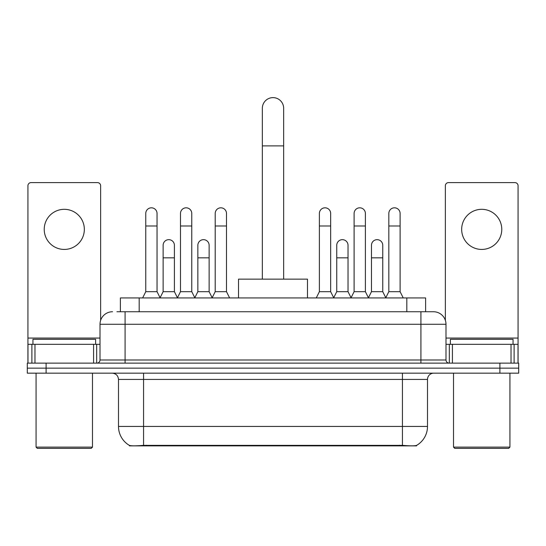 <?xml version="1.0" encoding="UTF-8"?>
<svg xmlns="http://www.w3.org/2000/svg" width="546" height="546" viewBox="0 0 546 546"><rect width="100%" height="100%" fill="white"/><g stroke="black" fill="none" stroke-linecap="round" stroke-linejoin="round"><path stroke-width="0.82" d="M120.386 311.739L120.386 297.945L425.614 297.945L425.614 311.739M416.537 445.427L416.537 445.87L129.463 445.87L129.463 445.427M118.496 426.44L143.571 426.44L143.571 379.429L118.496 379.429L118.496 426.44A21.936 21.936 0 0 0 129.341 445.359C130.965 445.993 135.708 445.993 143.571 445.359L402.429 445.359C410.285 445.993 415.028 445.993 416.659 445.359A21.936 21.936 0 0 0 427.504 426.44L427.504 379.429A6.265 6.265 0 0 1 433.77 373.164M46.103 363.131L518.7 363.131L518.7 368.147L27.3 368.147L27.3 373.164L46.103 373.164L46.103 368.147L27.3 368.147L27.3 363.131L46.103 363.131L46.103 368.147L518.7 368.147L518.7 373.164L46.103 373.164M117.219 311.739L429.067 311.739M116.933 311.739L125.082 311.739L125.082 324.269L100.007 324.269L100.007 359.998A3.133 3.133 0 0 1 96.874 363.131M112.544 311.739A12.538 12.538 0 0 0 100.007 324.269M433.456 311.739A12.538 12.538 0 0 1 445.993 324.269L420.918 324.269L420.918 311.739L433.265 311.739M445.993 324.269L445.993 359.998C446.178 361.902 447.222 362.947 449.126 363.131M518.7 363.131L518.7 368.147M64.278 209.316A20.059 20.059 0 0 0 44.226 229.375A20.059 20.059 0 0 0 64.278 249.433A20.059 20.059 0 0 0 84.337 229.375A20.059 20.059 0 0 0 64.278 209.316M93.584 363.131L93.584 344.328L34.978 344.328L34.978 363.131M100.635 320.359L100.635 185.749A3.133 3.133 0 0 0 97.502 182.617L31.061 182.617A3.133 3.133 0 0 0 27.928 185.749L27.928 344.328L34.978 344.328M93.584 344.328L100.007 344.328M27.928 363.131L27.928 344.328M91.23 448.375L37.326 448.375L36.077 447.119L92.486 447.119L91.23 448.375M36.077 373.164L36.077 447.119M92.486 373.164L92.486 447.119M95.618 344.328L95.618 339.312L32.944 339.312L32.944 344.328M262.346 279.142L262.346 108.279A10.654 10.654 0 0 1 273 97.625A10.654 10.654 0 0 1 283.654 108.279A10.654 10.654 0 0 0 273 97.625M283.654 279.142L283.654 108.279M307.473 297.945L307.473 279.142L238.527 279.142L238.527 297.945M142.629 297.945L145.762 291.68L157.043 291.68L160.176 297.945M157.043 291.68L157.043 213.459A5.644 5.644 0 0 0 151.406 207.814A5.644 5.644 0 0 1 151.761 207.828M145.762 291.68L145.762 225.989L157.043 225.989M145.762 225.989L145.762 213.459A5.644 5.644 0 0 1 151.406 207.814M177.354 297.945L180.487 291.68L191.769 291.68L194.902 297.945M191.769 291.68L191.769 213.459A5.644 5.644 0 0 0 186.125 207.814A5.644 5.644 0 0 1 186.479 207.828M180.487 291.68L180.487 225.989L191.769 225.989M180.487 225.989L180.487 213.459A5.644 5.644 0 0 1 186.125 207.814M212.073 297.945L215.213 291.68L226.494 291.68L229.627 297.945M226.494 291.68L226.494 213.459A5.644 5.644 0 0 0 220.85 207.814A5.644 5.644 0 0 1 221.205 207.828M215.213 291.68L215.213 225.989L226.494 225.989M215.213 225.989L215.213 213.459A5.644 5.644 0 0 1 220.85 207.814M316.25 297.945L319.383 291.68L330.664 291.68L333.797 297.945M330.664 291.68L330.664 213.459A5.644 5.644 0 0 0 325.02 207.814A5.644 5.644 0 0 1 325.375 207.828M319.383 291.68L319.383 225.989L330.664 225.989M319.383 225.989L319.383 213.459A5.644 5.644 0 0 1 325.02 207.814M350.969 297.945L354.108 291.68L365.39 291.68L368.523 297.945M365.39 291.68L365.39 213.459A5.644 5.644 0 0 0 359.746 207.814A5.644 5.644 0 0 1 360.101 207.828M354.108 291.68L354.108 225.989L365.39 225.989M354.108 225.989L354.108 213.459A5.644 5.644 0 0 1 359.746 207.814M385.694 297.945L388.827 291.68L400.109 291.68L403.248 297.945M400.109 291.68L400.109 213.459A5.644 5.644 0 0 0 394.471 207.814A5.644 5.644 0 0 1 394.826 207.828M388.827 291.68L388.827 225.989L400.109 225.989M388.827 225.989L388.827 213.459A5.644 5.644 0 0 1 394.471 207.814M160.087 297.761L163.124 291.68L174.406 291.68L177.443 297.761M174.406 291.68L174.406 245.297A5.644 5.644 0 0 0 169.117 239.667A5.644 5.644 0 0 1 174.406 245.297M163.124 291.68L163.124 257.835L174.406 257.835M163.124 257.835L163.124 245.297A5.644 5.644 0 0 1 169.117 239.667M194.806 297.761L197.85 291.68L209.132 291.68L212.169 297.761M209.132 291.68L209.132 245.297A5.644 5.644 0 0 0 203.842 239.667A5.644 5.644 0 0 1 209.132 245.297M197.85 291.68L197.85 257.835L209.132 257.835M197.85 257.835L197.85 245.297A5.644 5.644 0 0 1 203.842 239.667M333.702 297.761L336.745 291.68L348.027 291.68L351.064 297.761M348.027 291.68L348.027 245.297A5.644 5.644 0 0 0 342.738 239.667A5.644 5.644 0 0 1 348.027 245.297M336.745 291.68L336.745 257.835L348.027 257.835M336.745 257.835L336.745 245.297A5.644 5.644 0 0 1 342.738 239.667M368.427 297.761L371.471 291.68L382.753 291.68L385.79 297.761M382.753 291.68L382.753 245.297A5.644 5.644 0 0 0 377.463 239.667A5.644 5.644 0 0 1 382.753 245.297M371.471 291.68L371.471 257.835L382.753 257.835M371.471 257.835L371.471 245.297A5.644 5.644 0 0 1 377.463 239.667M481.722 209.316A20.059 20.059 0 0 0 461.663 229.375A20.059 20.059 0 0 0 481.722 249.433A20.059 20.059 0 0 0 501.774 229.375A20.059 20.059 0 0 0 481.722 209.316M511.022 363.131L511.022 344.328L452.416 344.328L452.416 363.131M518.072 363.131L518.072 344.328L518.072 363.131M511.022 344.328L518.072 344.328L518.072 185.749A3.133 3.133 0 0 0 514.939 182.617L448.498 182.617A3.133 3.133 0 0 0 445.365 185.749L445.365 320.359M445.993 344.328L452.416 344.328M508.674 448.375L454.77 448.375L453.514 447.119L509.923 447.119L508.674 448.375M453.514 373.164L453.514 447.119M509.923 373.164L509.923 447.119M513.056 344.328L513.056 339.312L450.382 339.312L450.382 344.328M399.611 445.87L399.611 445.249M146.389 445.87L146.389 445.249M139.189 311.739L139.189 297.945M406.811 311.739L406.811 297.945M402.429 373.164L402.429 379.429L143.571 379.429L143.571 373.164M427.504 379.429L402.429 379.429L402.429 426.44L427.504 426.44M402.429 445.359L402.429 426.44L143.571 426.44L143.571 445.359M499.897 373.164L499.897 363.131M125.082 363.131L125.082 359.998L445.993 359.998M100.007 359.998L125.082 359.998L125.082 324.269L420.918 324.269L420.918 363.131M100.007 338.063L27.928 338.063M96.669 344.328L96.669 363.131M27.976 344.328L27.976 363.131M31.893 363.131L31.893 344.328M262.346 145.891L283.654 145.891M518.072 338.063L445.993 338.063M518.024 363.131L518.024 344.328M514.107 344.328L514.107 363.131M449.331 363.131L449.331 344.328M118.496 379.429C118.127 375.621 116.039 373.532 112.23 373.164"/></g></svg>
